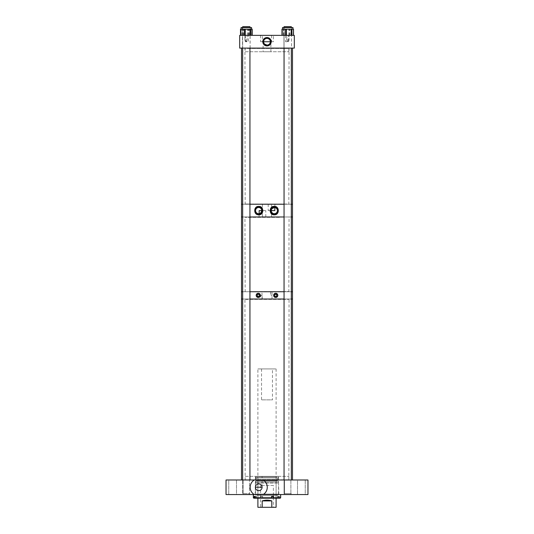 <?xml version="1.0" encoding="UTF-8"?>
<svg xmlns="http://www.w3.org/2000/svg" width="534" height="534" viewBox="0 0 534 534"><rect width="100%" height="100%" fill="white"/><g stroke="black" fill="none" stroke-linecap="round" stroke-linejoin="round"><path stroke-width="0.4" stroke-dasharray="2.67 2" d="M255.372 487.275L255.372 487.195A3.358 3.358 0 0 0 258.73 490.633A3.358 3.358 0 0 0 262.081 487.195L255.372 487.275C255.586 485.246 256.7 484.131 258.73 483.917C260.752 484.131 261.874 485.246 262.087 487.275L262.087 476.348L255.372 476.348L255.372 487.275M236.495 479.993L236.495 494.557L228.759 494.557L236.495 494.557L228.759 494.557L236.495 494.557L236.495 479.993L228.759 479.993L228.759 494.557L228.759 479.993L236.495 479.993M305.241 479.993L305.241 494.557L297.505 494.557L305.241 494.557L297.505 494.557L305.241 494.557L305.241 479.993L297.505 479.993L297.505 494.557L297.505 479.993L305.241 479.993M290.883 479.993L284.495 479.993L290.883 479.993L290.883 494.557L284.502 494.557L290.883 494.557M284.502 479.993L284.502 494.557L290.876 494.557L284.495 494.557L284.495 479.993M243.117 479.993L249.505 479.993L249.505 494.557L243.117 494.557L249.505 494.557L249.498 479.993L243.117 479.993L243.117 494.557M243.124 479.993L243.124 494.557M290.876 479.993L290.876 494.557M278.541 476.348L255.459 476.348L278.541 476.348L278.541 494.557L255.459 494.557L278.541 494.557L255.459 494.557L278.541 494.557L278.541 494.104L255.459 494.104L278.541 494.104M255.459 476.348L255.459 494.104M245.153 476.348L288.847 476.348L245.153 476.348L245.153 479.993L288.847 479.993L245.153 479.993M288.847 476.348L288.847 479.993M255.372 476.348L262.087 476.348M307.964 479.993L307.964 494.557L226.036 494.557L226.036 479.993L307.964 479.993M255.786 498.195L256.32 498.195L255.399 498.195L255.786 498.195L255.786 496.373L254.985 496.373M254.231 496.373L255.786 496.373M257.074 497.748L277.907 497.748L257.074 497.748M257.074 495.699L277.907 495.699L257.074 495.699M258.276 498.195L276.592 498.195L258.276 498.195M258.276 497.748L276.592 497.748L258.276 497.748M279.769 496.373L277.68 496.373L279.769 496.373L279.769 497.748L280.657 497.748M277.767 483.01L255.165 483.01L277.767 483.01M277.767 494.104L255.165 494.104L277.767 494.104M277.5 482.723L255.459 482.723L277.5 482.723M277.346 481.361L255.626 481.361L277.346 481.361M277.346 482.723L255.626 482.723L277.346 482.723M277.019 480.673L255.986 480.673L277.019 480.673M277.019 481.361L255.986 481.361L277.019 481.361M277.346 477.937L255.626 477.937L277.346 477.937M277.346 480.673L255.626 480.673L277.346 480.673M276.872 477.036L256.146 477.036L276.872 477.036M258.656 477.943L276.178 477.943L258.656 477.943M258.656 477.036L276.178 477.036L258.656 477.036M257.475 479.539L277.466 479.539L257.475 479.539M257.475 477.943L277.466 477.943L257.475 477.943M258.716 495.699L276.105 495.699L258.716 495.699M258.716 479.539L276.105 479.539L258.716 479.539M262.167 496.373L260.512 496.373L262.167 496.373L262.354 498.195L280.203 498.195M262.167 497.748L279.015 497.748L278.601 498.195M279.769 497.748L279.362 498.195M279.015 496.373L279.015 497.748M260.512 496.373L260.699 498.195L262.354 498.195M253.343 497.748L260.512 497.748M253.797 498.195L260.699 498.195M271.833 496.373L273.488 496.373M273.375 485.453L260.625 485.453L273.375 485.453L273.375 507.3L260.625 507.3L273.375 507.3M260.625 485.453L260.625 507.3M272.46 368.934L261.54 368.934L272.46 368.934L272.46 399.879L261.54 399.879L272.46 399.879M261.54 368.934L261.54 399.879M257.895 368.934L276.105 368.934L257.895 368.934L257.895 498.195M276.105 368.934L276.105 498.195M271.799 500.925L262.201 500.925C265.398 499.884 268.602 499.884 271.799 500.925L271.799 507.3L276.105 507.3M262.201 500.925L262.201 507.3L257.895 507.3M271.799 507.3L262.201 507.3M258.282 294.334A1.041 1.041 0 0 0 257.241 295.375A1.041 1.041 0 0 0 258.282 296.417A1.041 1.041 0 0 0 259.324 295.375A1.041 1.041 0 0 0 258.282 294.334M258.282 293.273A2.103 2.103 0 0 0 257.882 293.313M275.718 294.334A1.041 1.041 0 0 0 274.676 295.375A1.041 1.041 0 0 0 275.718 296.417A1.041 1.041 0 0 0 276.759 295.375A1.041 1.041 0 0 0 275.718 294.334M275.718 293.273A2.103 2.103 0 0 0 275.317 293.313M273.782 296.203A2.103 2.103 0 0 0 273.982 296.57M261.994 299.02L272.006 299.02L261.994 299.02L261.994 291.738L272.006 291.738L270.625 291.738L271.993 291.738L271.993 295.375L270.625 295.375L271.993 295.375M270.625 291.738L270.625 295.375M272.006 299.02L272.006 291.738L261.994 291.738M291.33 299.02L284.048 299.02L291.33 299.02M249.945 299.02L242.663 299.02L249.945 299.02M291.33 291.738L284.048 291.738L291.33 291.738M249.945 291.738L242.663 291.738L249.945 291.738M260.859 299.02L262.227 299.02L260.859 299.02L260.859 295.375L262.227 295.375L260.859 295.375M262.227 299.02L262.227 295.375M241.508 299.02L292.492 299.02L241.508 299.02M241.508 291.738L292.492 291.738L241.508 291.738M274.917 204.228L268.202 204.228L274.917 204.228L274.823 210.603M268.202 204.228L268.202 210.603L274.917 210.603M242.663 216.971L249.945 216.971L242.663 216.971M284.048 216.971L291.33 216.971L284.048 216.971M242.663 204.228L249.945 204.228L242.663 204.228M284.048 204.228L291.33 204.228L284.048 204.228M259.083 216.971L265.798 216.971L259.083 216.971L259.083 210.603L265.798 210.603L261.74 210.603A3.091 3.091 0 0 0 258.65 207.512A3.091 3.091 0 0 0 255.566 210.603A3.091 3.091 0 0 0 259.177 213.64L259.411 213.593M265.798 216.971L265.798 210.603M262.448 216.971L271.552 216.971L262.448 216.971L262.448 204.228L271.552 204.228L262.448 204.228M271.552 216.971L271.552 204.228M268.202 210.603L271.252 210.603A3.091 3.091 0 0 0 274.336 213.687A3.091 3.091 0 0 0 277.42 210.843A3.091 3.091 0 0 0 274.823 207.552M271.532 209.308L271.873 208.741M292.492 216.971L241.508 216.971L292.492 216.971M292.492 204.228L241.508 204.228L292.492 204.228M288.841 41.125L286.972 41.125L286.972 39.91L288.841 39.91L286.972 39.91L288.841 39.91L286.972 39.91L286.972 41.125L288.841 41.125L288.841 39.91L288.841 41.125L286.972 41.125L288.841 41.125L287.906 41.685L286.972 41.125L287.906 41.685L288.841 41.125M286.765 39.91L286.765 35.357L289.041 35.357L286.765 35.357L289.041 35.357L286.765 35.357L286.765 39.91L289.041 39.91L289.041 35.357L289.041 39.91L286.765 39.91M246.968 41.125L245.093 41.125L245.093 39.91L246.968 39.91L245.093 39.91L246.968 39.91L245.093 39.91L245.093 41.125L246.968 41.125L246.968 39.91L246.968 41.125L245.093 41.125L246.968 41.125L246.027 41.685L245.093 41.125L246.027 41.685L246.968 41.125M244.892 39.91L244.892 35.357L247.169 35.357L244.892 35.357L247.169 35.357L244.892 35.357L244.892 39.91L247.169 39.91L247.169 35.357L247.169 39.91L244.892 39.91M288.554 35.357L285.496 35.357L288.554 35.357L288.554 41.732L285.496 41.732L288.554 41.732M285.496 35.357L285.496 41.732M262.448 35.357L260.625 35.357L262.448 35.357L262.448 41.732L260.625 41.732L262.448 41.732M260.625 35.357L260.625 41.732M273.375 35.357L271.552 35.357L273.375 35.357L273.375 41.732L271.552 41.732L273.375 41.732M271.552 35.357L271.552 41.732M248.504 35.357L245.446 35.357L248.504 35.357L248.504 41.732L245.446 41.732L248.504 41.732M245.446 35.357L245.446 41.732M283.961 48.107L283.961 35.357L291.537 35.357L283.961 35.357L291.537 35.357L283.961 35.357L283.961 48.107L291.537 48.107L291.537 35.357L291.537 48.107L283.961 48.107M242.509 48.107L250.086 48.107L242.509 48.107L242.509 35.357L250.086 35.357L242.509 35.357M250.086 48.107L250.086 35.357L251.988 35.357L240.48 35.357L250.066 35.357M242.549 48.107L250.126 48.107L242.549 48.107L242.523 29.17L241.094 29.17L251.501 29.17L240.574 29.17M250.126 48.107L250.126 35.357M263.095 51.745L270.905 51.745L263.095 51.745L263.095 41.732L270.358 41.732A3.358 3.358 0 0 0 267 38.375A3.358 3.358 0 0 0 263.642 41.732L263.095 41.732M270.905 51.745L270.905 41.732M245.153 51.745L288.847 51.745L245.153 51.745L245.153 48.107L288.847 48.107L245.153 48.107M288.847 51.745L288.847 48.107M264.597 44.075L264.21 43.594M264.05 43.327L263.803 42.747M294.307 48.107L294.307 35.357L239.693 35.357L239.693 48.107L294.307 48.107M290.383 29.17L283.794 29.17L290.383 29.17M285.116 27.548L291.697 27.548L285.116 27.548M284.282 27.548L292.952 27.548L284.282 27.548M284.282 29.17L293.48 29.17L284.282 29.17M284.262 35.357L293.513 35.357L284.262 35.357L284.262 29.17M290.176 35.357L284.108 35.357L290.176 35.357M244.151 29.17L250.292 29.17L244.151 29.17M248.524 27.548L242.389 27.548L248.524 27.548M251.541 27.548L241.094 27.548M252.195 29.17L240.634 29.17L240.634 35.357M248.357 29.17L242.696 29.17L248.357 29.17M244.325 35.357L249.979 35.357L244.325 35.357M240.607 29.17L251.988 29.17M247.289 29.17L242.343 29.17L247.289 29.17M245.3 27.548L250.246 27.548L245.3 27.548M245.38 29.17L249.939 29.17L245.38 29.17M247.215 35.357L242.656 35.357L247.215 35.357M251.955 29.17L242.523 29.17M288.867 29.17L283.794 29.17L288.867 29.17M286.631 27.548L291.697 27.548L286.631 27.548M292.952 29.17L292.952 27.548L282.546 27.548L282.546 29.17M293.48 35.357L293.48 29.17L282.019 29.17L282.032 35.357L293.48 35.357L282.019 35.357L282.019 29.17M288.647 299.02L244.939 299.02L288.647 299.02M245.56 299.38L288.847 299.38L245.56 299.38M245.206 479.993L289.214 479.993L245.206 479.993M288.44 479.779L245.153 479.779L288.44 479.779M254.271 479.993L258.73 479.993M254.411 216.971L289.061 216.971L254.411 216.971M279.469 217.338L245.153 217.338L279.469 217.338M279.676 291.738L244.786 291.738L279.676 291.738M254.531 291.524L288.847 291.524L254.531 291.524M286.965 48.107L244.939 48.107L286.965 48.107M247.222 48.467L288.847 48.467L247.222 48.467M246.895 204.228L289.214 204.228L246.895 204.228M286.778 204.015L245.153 204.015L286.778 204.015M243.925 48.107L292.492 48.107L243.925 48.107M285.156 493.643L291.33 493.643L285.156 493.643M285.156 26.7L291.33 26.7L285.156 26.7M249.952 26.7L242.67 26.7L249.945 26.7L242.67 26.7L242.67 493.643L249.952 493.643L242.663 493.643L242.663 479.993M249.945 48.107L249.945 479.993M242.663 48.107L242.663 27.548M284.048 479.993L284.048 493.643L291.337 493.643L284.055 493.643L284.055 26.7L291.337 26.7M291.33 479.993L291.33 48.107M255.032 496.373L255.032 497.795M271.466 496.373L271.466 498.195M278.968 496.373L278.968 498.195M278.214 496.373L278.214 498.195M262.534 496.373L262.534 498.195M260.879 496.373L260.879 498.195M283.581 35.357L283.581 29.17M289.114 35.357L289.114 29.17M289.975 35.357L289.975 29.17M293.279 35.357L293.279 29.17M249.899 35.357L249.899 29.17M243.377 35.357L243.377 29.17M244.192 35.357L244.192 29.17M249.144 35.357L249.144 29.17M252.101 35.357L252.101 29.17M249.298 35.357L249.298 29.17M248.484 35.357L248.484 29.17M243.537 35.357L243.537 29.17M242.776 35.357L242.776 29.17M241.882 35.357L241.882 29.17M247.302 35.357L247.302 29.17M248.183 35.357L248.183 29.17M251.714 35.357L251.714 29.17M286.558 35.357L286.558 29.17M282.059 35.357L282.059 29.17M283.461 35.357L283.461 29.17M282.266 35.357L282.266 29.17M285.683 35.357L285.683 29.17M291.377 35.357L291.377 29.17M292.038 35.357L292.038 29.17M293.44 35.357L293.44 29.17M293.226 35.357L293.226 29.17M289.808 35.357L289.808 29.17M288.934 35.357L288.934 29.17M284.115 35.357L284.108 29.17M256.32 496.373L256.32 498.195M256.093 495.699L256.093 497.748M257.408 497.748L257.408 498.195M278.541 482.723L278.835 494.104M278.374 481.361L278.374 482.723M278.014 480.673L278.014 481.361M277.854 477.036L278.374 477.937L278.374 480.673M257.822 477.036L257.822 477.943M256.534 477.943L256.534 479.539M257.895 479.539L257.895 495.699M276.105 479.539L276.105 495.699M277.466 477.943L277.466 479.539M276.178 477.036L276.178 477.943M256.146 477.036L255.626 477.937L255.626 480.673M255.986 480.673L255.986 481.361M255.626 481.361L255.626 482.723M255.459 482.723L255.165 494.104M276.592 497.748L276.592 498.195M277.907 495.699L277.907 497.748M271.385 496.373L271.385 498.195M277.68 496.373L277.68 498.195M262.615 496.373L262.615 498.195M291.697 27.548L291.697 29.17L291.697 27.548M291.39 35.357L291.39 29.17L291.39 35.357M283.794 27.548L283.794 29.17L283.794 27.548M250.292 27.548L250.292 29.17M241.134 27.548L241.134 29.17M249.979 35.357L249.979 29.17M242.696 35.357L242.696 29.17M242.389 27.548L242.389 29.17M242.343 27.548L242.343 29.17M242.656 35.357L242.656 29.17M249.939 35.357L249.939 29.17M250.246 27.548L250.246 29.17M289.214 479.993L288.847 479.779L289.061 299.02M244.786 479.993L245.153 479.779L244.939 299.02M289.214 291.738L288.847 291.524L289.061 216.971M244.786 291.738L245.153 291.524L244.939 216.971M244.786 204.228L245.153 204.015L244.939 48.107M289.214 204.228L288.847 204.015L289.061 48.107M284.048 48.107L284.048 27.548"/><path stroke-width="0.8" d="M258.73 494.557L254.271 494.557A8.537 8.537 0 0 1 254.271 479.993L307.964 479.993L307.964 494.557L258.73 494.557M258.73 483.917A3.358 3.358 0 0 0 255.372 487.275A3.358 3.358 0 0 0 258.73 490.633A3.358 3.358 0 0 0 262.087 487.275A3.358 3.358 0 0 0 258.73 483.917M262.081 487.195L255.372 487.195M258.73 479.993L226.036 479.993L226.036 494.557L254.578 494.557M263.189 479.993A8.537 8.537 0 0 1 263.189 494.557M280.657 494.557L280.657 497.748L273.488 497.748L273.488 496.373L271.833 496.373L271.833 497.748L254.985 497.748L254.985 496.373L254.231 496.373L254.231 497.748L253.343 497.748L253.343 494.557M273.488 497.748L273.301 498.195L253.797 498.195L253.343 497.748M280.657 497.748L280.203 498.195L273.301 498.195M271.833 497.748L271.646 498.195M254.985 497.748L255.399 498.195M254.231 497.748L254.638 498.195M257.895 498.195L257.895 507.3L262.201 507.3L262.201 500.925C265.398 499.884 268.602 499.884 271.799 500.925L271.799 507.3L262.201 507.3M276.105 498.195L276.105 507.3L271.799 507.3M271.799 500.925L262.201 500.925M258.282 294.334A1.041 1.041 0 0 0 257.241 295.375A1.041 1.041 0 0 0 258.282 296.417A1.041 1.041 0 0 0 259.324 295.375A1.041 1.041 0 0 0 258.282 294.334M256.447 296.403A2.103 2.103 0 0 0 258.282 297.478C255.592 296.083 255.592 294.681 258.282 293.273C260.979 294.668 260.979 296.076 258.282 297.478A2.103 2.103 0 0 0 260.018 294.181A2.103 2.103 0 0 0 258.282 293.273M257.882 293.313A2.103 2.103 0 0 0 256.187 295.596M256.22 295.809A2.103 2.103 0 0 0 256.353 296.21M275.718 294.334A1.041 1.041 0 0 0 274.676 295.375A1.041 1.041 0 0 0 275.718 296.417A1.041 1.041 0 0 0 276.759 295.375A1.041 1.041 0 0 0 275.718 294.334M273.982 296.57A2.103 2.103 0 0 0 275.718 297.478C273.028 296.083 273.028 294.675 275.718 293.273C278.408 294.668 278.408 296.076 275.718 297.478A2.103 2.103 0 0 0 277.78 294.948M275.317 293.313A2.103 2.103 0 0 0 273.875 294.368M273.782 294.554A2.103 2.103 0 0 0 273.655 294.955M273.622 295.168A2.103 2.103 0 0 0 273.622 295.589M273.655 295.803A2.103 2.103 0 0 0 273.782 296.203M292.492 479.993L292.492 299.02L291.33 299.02L292.492 299.02L292.492 291.738L291.33 291.738L292.492 291.738L292.492 204.228L291.33 204.228L292.492 204.228L292.492 48.107M284.048 299.02L249.945 299.02L284.048 299.02M241.508 479.993L241.508 299.02L242.663 299.02L241.508 299.02L241.508 216.971L242.663 216.971L241.508 216.971L241.508 204.228L242.663 204.228L241.508 204.228L241.508 48.107M284.048 291.738L249.945 291.738L284.048 291.738M242.663 291.738L241.508 291.738L242.663 291.738M277.72 294.741A2.103 2.103 0 0 0 275.718 293.273M274.336 206.371C268.836 205.93 268.829 215.262 274.336 214.828C279.616 215.095 279.629 206.117 274.336 206.371M274.336 206.678A3.925 3.925 0 0 0 270.418 210.603A3.925 3.925 0 0 0 274.336 214.521A3.925 3.925 0 0 0 278.261 210.603A3.925 3.925 0 0 0 274.336 206.678M258.65 206.398C253.43 206.111 253.423 215.082 258.65 214.808C264.13 215.289 264.15 205.924 258.65 206.398M258.65 206.678A3.925 3.925 0 0 0 254.731 210.603A3.925 3.925 0 0 0 258.65 214.521A3.925 3.925 0 0 0 262.574 210.603A3.925 3.925 0 0 0 258.65 206.678M249.945 216.971L284.048 216.971L249.945 216.971M291.33 216.971L292.492 216.971L291.33 216.971M249.945 204.228L284.048 204.228L249.945 204.228M258.65 207.512A3.091 3.091 0 0 0 255.566 210.603A3.091 3.091 0 0 0 258.65 213.687A3.091 3.091 0 0 0 261.74 210.603A3.091 3.091 0 0 0 258.65 207.512M271.873 208.741L274.336 207.512A3.091 3.091 0 0 0 271.252 210.603A3.091 3.091 0 0 0 274.336 213.687A3.091 3.091 0 0 0 277.426 210.603A3.091 3.091 0 0 0 274.336 207.512L274.823 207.552L274.823 210.603L271.252 210.603L271.532 209.308M259.177 213.64C260.285 213.693 261.139 212.679 261.74 210.603L259.177 210.603L259.177 213.64M267 37.54A4.192 4.192 0 0 0 262.808 41.732A4.192 4.192 0 0 0 267 45.924A4.192 4.192 0 0 0 271.192 41.732A4.192 4.192 0 0 0 267 37.54M267 37.921A3.811 3.811 0 0 0 263.189 41.732A3.811 3.811 0 0 0 267 45.537A3.811 3.811 0 0 0 270.811 41.732A3.811 3.811 0 0 0 267 37.921M263.803 42.747L263.642 41.732L270.358 41.732C270.204 43.755 269.089 44.869 267 45.09A3.358 3.358 0 0 0 270.358 41.732A3.358 3.358 0 0 0 267 38.375A3.358 3.358 0 0 0 263.642 41.732A3.358 3.358 0 0 0 267 45.09L264.597 44.075M294.307 48.107L294.307 35.357L239.693 35.357L239.693 48.107L294.307 48.107M282.546 29.17L282.546 27.548L292.952 27.548L292.952 29.17M282.032 29.17L293.513 29.17L293.466 35.357M241.094 29.17L241.094 27.548L251.541 27.548L251.541 29.17M240.574 35.357L240.574 29.17L252.195 29.17L252.195 35.357M251.988 35.357L251.988 29.17L251.955 35.357M240.634 35.357L240.634 29.17L240.607 35.357M291.337 26.7L291.33 27.548L291.337 26.7L284.048 26.7L284.048 27.548M249.945 479.993L249.945 48.107M249.952 26.7L249.952 27.548L249.945 26.7L242.663 26.7L242.663 27.548M242.663 479.993L242.663 48.107M255.032 497.795L255.032 498.195M273.121 496.373L273.121 498.195M282.219 35.357L282.219 29.17M285.516 35.357L285.516 29.17M291.918 35.357L291.918 29.17M291.237 35.357L291.237 29.17M286.384 35.357L286.384 29.17M252.041 35.357L252.041 29.17M244.405 35.357L244.405 29.17M250.706 35.357L250.706 29.17M250.066 35.357L250.066 29.17M245.286 35.357L245.286 29.17M240.874 35.357L240.874 29.17M281.985 35.357L281.985 29.17M293.513 35.357L293.513 29.17M240.48 35.357L240.48 29.17M251.501 27.548L251.501 29.17M291.33 479.993L291.33 48.107M284.048 479.993L284.048 48.107"/></g></svg>
